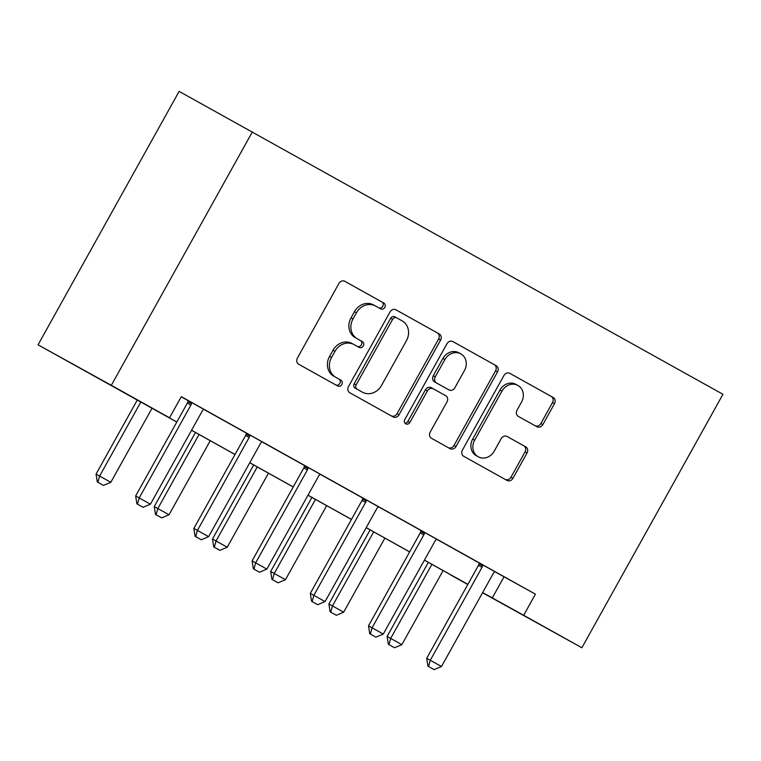 <?xml version="1.0" encoding="UTF-8"?>
<svg xmlns="http://www.w3.org/2000/svg" width="761" height="761" viewBox="0 0 761 761"><rect width="100%" height="100%" fill="white"/><g stroke="black" fill="none" stroke-linecap="round" stroke-linejoin="round"><path stroke-width="1.14" d="M384.771 307.377A3.32 2.939 118.9 0 0 383.82 303.049L344.904 281.342A4.747 4.195 118.9 0 0 344.895 281.332A4.747 4.195 118.9 0 0 338.93 283.444L297.389 358.089A4.747 4.195 118.9 0 0 298.75 364.272L337.665 385.979A3.32 2.939 118.9 0 0 337.675 385.989A3.32 2.939 118.9 0 0 340.89 380.177L335.858 377.37A15.182 13.422 118.9 0 1 331.52 357.556L334.983 351.344A15.182 13.422 118.9 0 1 354.046 344.581A15.182 13.422 118.9 0 1 354.093 344.609L359.125 347.416A3.32 2.939 118.9 0 0 359.135 347.425A3.32 2.939 118.9 0 0 362.36 341.613L357.318 338.807A15.182 13.422 118.9 0 1 352.99 318.992L356.452 312.781A15.182 13.422 118.9 0 1 375.515 306.027A15.182 13.422 118.9 0 1 375.554 306.046L380.595 308.852A3.32 2.939 118.9 0 0 380.595 308.861A3.32 2.939 118.9 0 0 384.771 307.377M378.807 307.853A3.32 2.939 118.9 0 0 381.841 301.955L344.676 281.228M335.877 384.98A3.32 2.939 118.9 0 0 338.911 379.083L335.858 377.37M357.337 346.417A3.32 2.939 118.9 0 0 360.381 340.519L357.318 338.807M536.866 426.712A4.747 4.195 118.9 0 0 536.876 426.721A4.747 4.195 118.9 0 0 542.84 424.609L554.493 403.672A4.747 4.195 118.9 0 0 553.133 397.48L509.918 373.375A4.747 4.195 118.9 0 0 509.899 373.366A4.747 4.195 118.9 0 0 503.944 375.477L462.403 450.112A4.747 4.195 118.9 0 0 463.753 456.305L506.978 480.41A4.747 4.195 118.9 0 0 506.988 480.419A4.747 4.195 118.9 0 0 512.952 478.308L527.031 453.014A4.747 4.195 118.9 0 0 525.67 446.821L507.178 436.51A4.747 4.195 118.9 0 0 507.159 436.5A4.747 4.195 118.9 0 0 501.204 438.612L494.222 451.159A12.699 11.215 118.9 0 1 478.289 456.8A12.699 11.215 118.9 0 1 474.626 440.229L501.975 391.087A12.699 11.215 118.9 0 1 517.918 385.447A12.699 11.215 118.9 0 1 521.57 402.017L517.014 410.208A4.747 4.195 118.9 0 0 518.365 416.4L536.866 426.712M494.812 571.682L535.411 594.17L523.663 615.288L581.87 647.754L722.95 394.293L179.13 91.368L38.05 344.828L176.799 422.051M535.411 594.17L181.289 396.662L169.532 417.779L111.315 385.313L252.395 131.853M440.581 340.138A4.747 4.195 118.9 0 0 439.221 333.946L396.005 309.841A4.747 4.195 118.9 0 0 395.986 309.832A4.747 4.195 118.9 0 0 390.032 311.943L348.49 386.578A4.747 4.195 118.9 0 0 349.841 392.771L393.066 416.876A4.747 4.195 118.9 0 0 393.076 416.885A4.747 4.195 118.9 0 0 399.03 414.774L440.581 340.138L438.593 339.045A4.747 4.195 118.9 0 0 437.242 332.852L395.768 309.727M452.957 341.603L496.182 365.718A4.747 4.195 118.9 0 1 497.532 371.901L455.991 446.545A4.747 4.195 118.9 0 1 450.036 448.648A4.747 4.195 118.9 0 0 450.036 448.648L431.525 438.326A4.747 4.195 118.9 0 1 430.165 432.143L447.021 401.865A4.747 4.195 118.9 0 0 445.661 395.682L433.39 388.833A4.747 4.195 118.9 0 0 433.38 388.833A4.747 4.195 118.9 0 0 427.416 390.935L409.884 422.45A3.32 2.939 118.9 0 1 404.747 419.596L446.983 343.715A4.747 4.195 118.9 0 1 452.947 341.603A4.747 4.195 118.9 0 0 452.947 341.603L452.957 341.603M581.87 647.754L482.55 592.743M467.796 584.515L450.398 574.812L467.834 584.448M482.636 592.572L523.663 615.288M169.532 417.779L138.141 400.438L176.818 422.013M191.572 430.241L235.035 454.479M249.789 462.707L293.251 486.945M307.996 495.173L351.458 519.411M366.212 527.639L409.675 551.877M424.429 560.106L467.891 584.353M111.315 385.313L38.05 344.828M467.863 584.391L424.4 560.153M409.656 551.925L366.193 527.687M351.439 519.459L307.977 495.211M293.223 486.992L249.76 462.745M235.016 454.517L191.553 430.279M504.029 576.828L492.272 597.946M181.213 396.785L188.157 400.657M203.748 409.351L246.374 433.123M261.955 441.818L304.59 465.589M320.172 474.284L362.797 498.055M362.816 498.008L421.014 530.522M436.595 539.216L479.23 562.997M479.24 562.94L494.85 571.644M370.331 634.046L375.924 637.166L370.331 634.046L372.072 627.815L368.505 625.846L420.234 532.909A4.832 4.271 118.9 0 0 420.776 531.53L421.033 530.455L417.038 528.248L436.643 539.178M253.898 569.114L259.501 572.234L253.898 569.114L255.648 562.874L252.081 560.905L303.81 467.967A4.832 4.271 118.9 0 0 304.343 466.598L304.6 465.523L300.605 463.306L320.21 474.236M195.691 536.648L201.285 539.768L195.691 536.648L197.432 530.407L193.865 528.438L245.594 435.501A4.832 4.271 118.9 0 0 246.136 434.122L246.393 433.047L266.008 443.986L262.003 441.77L261.242 442.531A4.832 4.271 118.9 0 0 260.357 443.72L208.628 536.657L197.432 530.407L249.161 437.47A4.832 4.271 118.9 0 0 249.694 436.091L249.95 435.035M188.176 400.6L203.786 409.304M375.468 305.998L373.575 304.952A15.182 13.422 118.9 0 0 373.537 304.923A15.182 13.422 118.9 0 0 354.464 311.687L356.452 312.781M355.339 337.713A15.182 13.422 118.9 0 1 351.002 317.898L354.464 311.687M354.008 344.562L352.115 343.515A15.182 13.422 118.9 0 0 352.067 343.487A15.182 13.422 118.9 0 0 333.004 350.25L334.983 351.344M333.879 376.267A15.182 13.422 118.9 0 1 329.542 356.462L333.004 350.25M391.316 415.906A4.747 4.195 118.9 0 0 397.052 413.68L438.593 339.045M396.795 317.889A3.32 2.939 118.9 0 0 396.785 317.889A3.32 2.939 118.9 0 0 392.619 319.363L356.158 384.885A3.32 2.939 118.9 0 0 357.099 389.213L362.417 392.172A15.182 13.422 118.9 0 0 362.455 392.2A15.182 13.422 118.9 0 0 381.518 385.447L406.45 340.662A15.182 13.422 118.9 0 0 402.112 320.857L396.795 317.889M396.785 317.879L394.816 316.795A3.32 2.939 118.9 0 0 394.807 316.795A3.32 2.939 118.9 0 0 390.64 318.269L392.619 319.363M360.514 391.125A15.182 13.422 118.9 0 1 360.476 391.106A15.182 13.422 118.9 0 1 360.429 391.078L355.121 388.12A3.32 2.939 118.9 0 1 354.169 383.791L390.64 318.269M452.728 341.489L496.182 365.718M448.267 447.668A4.747 4.195 118.9 0 0 454.013 445.451L495.554 370.807A4.747 4.195 118.9 0 0 494.203 364.624M433.361 388.823L431.411 387.739A4.747 4.195 118.9 0 0 431.401 387.739A4.747 4.195 118.9 0 0 425.437 389.841L407.896 421.356L409.884 422.45M404.842 423.164A3.32 2.939 118.9 0 0 407.896 421.356M464.495 370.455A12.699 11.215 118.9 0 0 460.843 353.884A12.699 11.215 118.9 0 0 444.9 359.525L435.263 376.838A4.747 4.195 118.9 0 0 436.624 383.03L448.895 389.87A4.747 4.195 118.9 0 0 448.904 389.879A4.747 4.195 118.9 0 0 454.859 387.768L464.495 370.455M460.843 353.884L458.864 352.79A12.699 11.215 118.9 0 0 442.921 358.431L444.9 359.525M446.916 388.776L448.895 389.87L446.926 388.785A4.747 4.195 118.9 0 0 446.935 388.795A4.747 4.195 118.9 0 1 446.916 388.776L434.645 381.936A4.747 4.195 118.9 0 1 433.285 375.744L442.921 358.431M517.918 385.447L515.929 384.353A12.699 11.215 118.9 0 0 499.996 389.993L501.975 391.087M478.289 456.8L476.3 455.706A12.699 11.215 118.9 0 1 472.648 439.135L499.996 389.993M505.228 479.43A4.747 4.195 118.9 0 0 510.964 477.214L525.042 451.92A4.747 4.195 118.9 0 0 523.692 445.727L506.95 436.386M535.116 425.732A4.747 4.195 118.9 0 0 540.852 423.516L552.515 402.579A4.747 4.195 118.9 0 0 551.154 396.386L509.689 373.261M137.284 400.02L96.057 474.093L110.811 482.303L152.038 408.238M97.284 481.97L103.467 485.413L97.284 481.97L96.057 474.093M140.842 401.998L99.615 476.063L97.874 482.293M110.811 482.303L103.467 485.413M137.475 504.172L143.078 507.302L137.475 504.172L139.215 497.941L135.658 495.972L187.387 403.035A4.832 4.271 118.9 0 0 187.919 401.656L188.176 400.581M203.796 409.294L203.035 410.065A4.832 4.271 118.9 0 0 202.141 411.254L150.412 504.191L139.215 497.941L190.944 405.004A4.832 4.271 118.9 0 0 191.487 403.625L191.734 402.569M143.078 507.302L150.412 504.191M135.658 495.972L136.885 503.849M195.501 432.486L154.264 506.56L169.028 514.769L210.245 440.714M155.491 514.436L161.684 517.88L155.491 514.436L154.264 506.56M199.049 434.464L157.831 508.529L156.091 514.759M169.028 514.769L161.684 517.88M253.708 464.952L212.481 539.026L227.235 547.235L268.462 473.18M213.708 546.902L219.9 550.346L213.708 546.902L212.481 539.026M257.266 466.931L216.048 540.995L214.298 547.226M227.235 547.235L219.9 550.346M201.285 539.768L208.628 536.657M193.865 528.438L195.092 536.315M320.229 474.227L319.458 475.007A4.832 4.271 118.9 0 0 318.574 476.186L266.845 569.123L255.648 562.874L307.377 469.937A4.832 4.271 118.9 0 0 307.91 468.567L308.167 467.501M259.501 572.234L266.845 569.123M252.081 560.905L253.308 568.781M311.924 497.418L270.697 571.492L285.451 579.711L326.678 505.646M271.924 579.368L278.107 582.812L271.924 579.368L270.697 571.492M315.482 499.397L274.255 573.461L272.514 579.692M285.451 579.711L278.107 582.812M312.115 601.58L317.718 604.7L312.115 601.58L313.855 595.349L310.298 593.38L362.027 500.434A4.832 4.271 118.9 0 0 362.559 499.064L362.816 497.989M378.436 506.693L377.675 507.473A4.832 4.271 118.9 0 0 376.781 508.652L325.052 601.59L313.855 595.349L365.584 502.412A4.832 4.271 118.9 0 0 366.127 501.033L366.374 499.967M317.718 604.7L325.052 601.59M310.298 593.38L311.525 601.247M370.141 529.884L328.904 603.958L343.668 612.177L384.885 538.113M330.131 611.834L336.324 615.288L330.131 611.834L328.904 603.958M373.689 531.863L332.471 605.927L330.731 612.158M343.668 612.177L336.324 615.288M436.652 539.159L435.882 539.939A4.832 4.271 118.9 0 0 434.997 541.119L383.268 634.056L372.072 627.815L423.801 534.878A4.832 4.271 118.9 0 0 424.334 533.499L424.59 532.434M375.924 637.166L383.268 634.056M368.505 625.846L369.732 633.713M428.348 562.35L387.121 636.424L401.875 644.643L443.102 570.579M388.348 644.301L394.54 647.754L388.348 644.301L387.121 636.424M431.906 564.339L390.688 638.393L388.938 644.634M401.875 644.643L394.54 647.754M428.548 666.512L434.141 669.632L428.548 666.512L430.288 660.282L426.721 658.313L478.45 565.375A4.832 4.271 118.9 0 0 478.983 563.996L479.24 562.921M494.869 571.625L494.098 572.405A4.832 4.271 118.9 0 0 493.214 573.585L441.485 666.522L430.288 660.282L482.017 567.345A4.832 4.271 118.9 0 0 482.55 565.965L482.807 564.9M434.141 669.632L441.485 666.522M426.721 658.313L427.948 666.179M381.841 301.955L383.82 303.049M338.911 379.083L340.89 380.177M360.381 340.519L362.36 341.613M351.002 317.898L352.99 318.992M329.542 356.462L331.52 357.556M397.052 413.68L399.03 414.774M437.242 332.852L439.221 333.946M354.169 383.791L356.158 384.885M355.121 388.12L357.099 389.213M360.429 391.078L362.417 392.172M495.554 370.807L497.532 371.901M454.013 445.451L455.991 446.545M425.437 389.841L427.416 390.935M433.285 375.744L435.263 376.838M434.645 381.936L436.624 383.03M472.648 439.135L474.626 440.229M523.692 445.727L525.67 446.821M525.042 451.92L527.031 453.014M510.964 477.214L512.952 478.308M551.154 396.386L553.133 397.48M552.515 402.579L554.493 403.672M540.852 423.516L542.84 424.609M191.487 403.625L187.919 401.656M190.944 405.004L187.387 403.035M249.694 436.091L246.136 434.122M249.161 437.47L245.594 435.501M307.91 468.567L304.343 466.598M307.377 469.937L303.81 467.967M366.127 501.033L362.559 499.064M365.584 502.412L362.027 500.434M424.334 533.499L420.776 531.53M423.801 534.878L420.234 532.909M482.55 565.965L478.983 563.996M482.017 567.345L478.45 565.375M373.537 304.923L375.515 306.027M352.067 343.487L354.046 344.581M394.807 316.795L396.785 317.889M360.476 391.106L362.455 392.2M431.401 387.739L433.38 388.833"/></g></svg>

